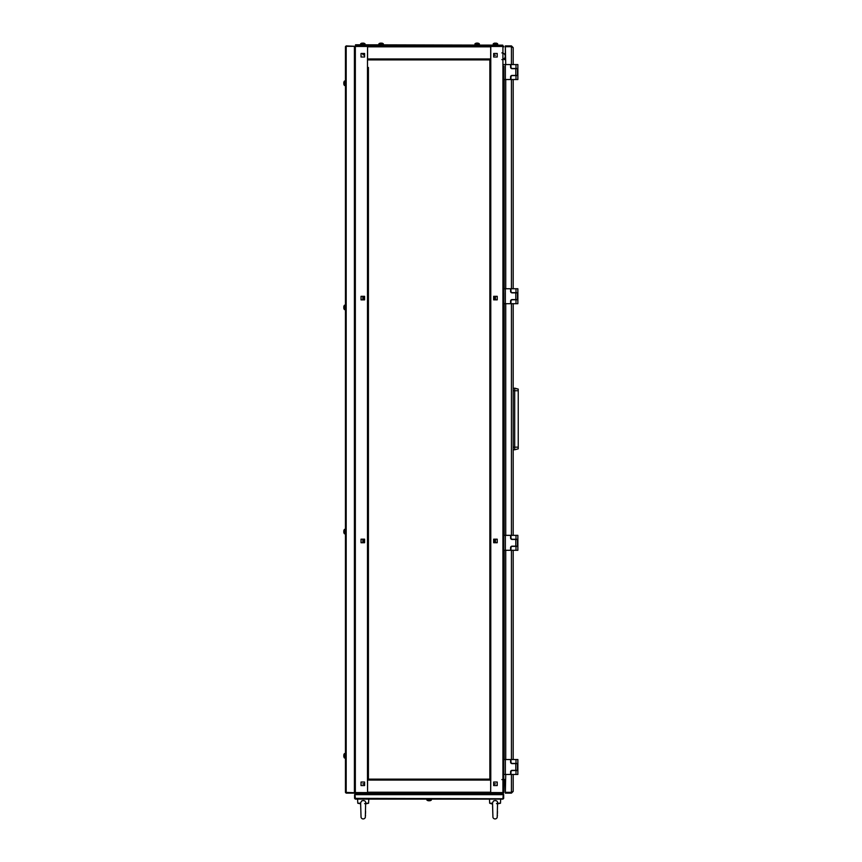 <?xml version="1.0" encoding="UTF-8"?>
<svg xmlns="http://www.w3.org/2000/svg" width="862" height="862" viewBox="0 0 862 862"><rect width="100%" height="100%" fill="white"/><g stroke="black" fill="none" stroke-linecap="round" stroke-linejoin="round"><path stroke-width="1.29" d="M490.78 792.577L490.78 793.137L502.923 793.137L502.923 792.577L490.683 792.566L490.78 779.129L489.842 779.129L489.842 776.231L489.842 779.129L454.252 779.129M504.227 779.507L503.85 792.21L503.85 780.444L504.227 779.507L505.347 779.507M505.725 774.464L505.347 792.34L505.347 780.067L504.227 780.067M503.246 792.383L503.742 792.652L502.923 793.137M367.578 46.828L367.578 45.901L490.683 45.901L490.683 46.828L367.578 46.828L367.578 59.909L489.842 59.909L489.842 62.807L489.842 59.909L490.78 59.909L490.78 46.462L502.923 46.462L502.923 792.577L503.742 792.652M495.445 783.806L493.667 784.366L493.667 785.573L497.223 785.573L493.667 785.573L493.667 782.028L497.223 782.028L497.223 785.573L497.223 782.028L493.667 782.028L493.667 783.806L495.445 783.806M503.742 792.383L503.85 66.169M494.788 542.726L493.667 542.726L494.788 542.726L494.788 539.17L493.667 539.17L494.788 539.17L494.788 542.726L493.667 542.726L493.667 539.17L494.788 539.17M494.788 299.868L493.667 299.868L494.788 299.868L494.788 296.312L493.667 296.312L494.788 296.312L494.788 299.868L493.667 299.868L493.667 296.312L494.788 296.312M489.842 772.686L489.842 776.231M489.842 768.02L489.842 771.565M489.842 763.344L489.842 766.9M489.842 758.679L489.842 762.223M489.842 754.002L489.842 752.882L489.842 754.002M489.842 749.337L489.842 752.882M489.842 744.66L489.842 748.216M489.842 739.995L489.842 743.54M489.842 735.329L489.842 738.874M489.842 730.653L489.842 729.532L489.842 730.653M489.842 725.987L489.842 729.532M489.842 721.311L489.842 720.19L489.842 721.311M489.842 716.645L489.842 715.525L489.842 716.645M489.842 711.969L489.842 715.525M489.842 707.303L489.842 706.183L489.842 707.303M489.842 702.627L489.842 706.183M489.842 697.961L489.842 696.841L489.842 697.961M489.842 693.296L489.842 692.175L489.842 693.296M489.842 688.619L489.842 692.175M489.842 683.954L489.842 687.499M489.842 679.278L489.842 682.833M489.842 674.612L489.842 678.157M489.842 669.936L489.842 673.491M489.842 665.27L489.842 664.149L489.842 665.27M489.842 660.604L489.842 659.484L489.842 660.604M489.842 655.928L489.842 659.484M489.842 651.263L489.842 650.142L489.842 651.263M489.842 646.586L489.842 650.142M489.842 641.921L489.842 640.8L489.842 641.921M489.842 637.244L489.842 640.8M489.842 632.579L489.842 631.458L489.842 632.579M489.842 627.902L489.842 631.458M489.842 623.237L489.842 622.116L489.842 623.237M489.842 618.571L489.842 617.451L489.842 618.571M489.842 613.895L489.842 617.451M489.842 609.229L489.842 612.774M489.842 604.553L489.842 608.109M489.842 599.887L489.842 598.767L489.842 599.887M489.842 595.211L489.842 598.767M489.842 590.545L489.842 594.09M489.842 585.88L489.842 589.425M489.842 581.203L489.842 584.759M489.842 576.538L489.842 575.417L489.842 576.538M489.842 571.862L489.842 570.741L489.842 571.862M489.842 567.196L489.842 570.741M489.842 562.52L489.842 566.075M489.842 557.854L489.842 561.399M489.842 553.178L489.842 552.057L489.842 553.178M489.842 548.512L489.842 547.392L489.842 548.512M489.842 543.847L489.842 547.392M489.842 539.17L489.842 542.726M489.842 534.505L489.842 538.05M489.842 529.828L489.842 528.708L489.842 529.828M489.842 525.163L489.842 524.042L489.842 525.163M489.842 520.486L489.842 524.042M489.842 515.821L489.842 514.7L489.842 515.821M489.842 511.155L489.842 510.035L489.842 511.155M489.842 506.479L489.842 505.358L489.842 506.479M489.842 501.813L489.842 500.693L489.842 501.813M489.842 497.137L489.842 496.016L489.842 497.137M489.842 492.471L489.842 491.351L489.842 492.471M489.842 487.795L489.842 486.674L489.842 487.795M489.842 483.129L489.842 482.009L489.842 483.129M489.842 478.453L489.842 477.332L489.842 478.453M489.842 473.788L489.842 472.667L489.842 473.788M489.842 469.122L489.842 468.001L489.842 469.122M489.842 464.446L489.842 463.325L489.842 464.446M489.842 459.78L489.842 458.659L489.842 459.78M489.842 455.104L489.842 453.983L489.842 455.104M489.842 450.438L489.842 449.317L489.842 450.438M489.842 445.762L489.842 444.641L489.842 445.762M489.842 441.096L489.842 444.641M489.842 436.431L489.842 435.31L489.842 436.431M489.842 431.754L489.842 435.31M489.842 427.089L489.842 425.968L489.842 427.089M489.842 422.412L489.842 421.292L489.842 422.412M489.842 417.747L489.842 421.292M489.842 413.07L489.842 411.95L489.842 413.07M489.842 408.405L489.842 407.284L489.842 408.405M489.842 403.728L489.842 407.284M489.842 399.063L489.842 397.942L489.842 399.063M489.842 394.397L489.842 397.942M489.842 389.721L489.842 388.6L489.842 389.721M489.842 385.055L489.842 383.935L489.842 385.055M489.842 380.379L489.842 379.258L489.842 380.379M489.842 375.713L489.842 379.258M489.842 371.037L489.842 369.917L489.842 371.037M489.842 366.372L489.842 369.917M489.842 361.706L489.842 360.585L489.842 361.706M489.842 357.03L489.842 355.909L489.842 357.03M489.842 352.364L489.842 355.909M489.842 347.688L489.842 351.243M489.842 343.022L489.842 341.902L489.842 343.022M489.842 338.346L489.842 337.225L489.842 338.346M489.842 333.68L489.842 332.56L489.842 333.68M489.842 329.004L489.842 327.883L489.842 329.004M489.842 324.338L489.842 327.883M489.842 319.673L489.842 323.218M489.842 314.996L489.842 318.552M489.842 310.331L489.842 313.876M489.842 305.654L489.842 309.21M489.842 300.989L489.842 304.534M489.842 296.312L489.842 299.868M489.842 291.647L489.842 295.192M489.842 286.981L489.842 285.861L489.842 286.981M489.842 282.305L489.842 285.861M489.842 277.639L489.842 276.519L489.842 277.639M489.842 272.963L489.842 271.842L489.842 272.963M489.842 268.297L489.842 267.177L489.842 268.297M489.842 263.621L489.842 262.501L489.842 263.621M489.842 258.956L489.842 262.501M489.842 254.279L489.842 257.835M489.842 249.614L489.842 253.159M489.842 244.948L489.842 248.493M489.842 240.272L489.842 243.827M489.842 235.606L489.842 234.486L489.842 235.606M489.842 230.93L489.842 234.486M489.842 226.264L489.842 229.809M489.842 221.588L489.842 225.144M489.842 216.922L489.842 215.802L489.842 216.922M489.842 212.257L489.842 211.136L489.842 212.257M489.842 207.58L489.842 211.136M489.842 202.915L489.842 206.46M489.842 198.238L489.842 201.794M489.842 193.573L489.842 192.452L489.842 193.573M489.842 188.897L489.842 192.452M489.842 184.231L489.842 183.11L489.842 184.231M489.842 179.565L489.842 178.434L489.842 179.565M489.842 174.889L489.842 178.434M489.842 170.223L489.842 169.103L489.842 170.223M489.842 165.547L489.842 169.103M489.842 160.882L489.842 159.761L489.842 160.882M489.842 156.205L489.842 155.085L489.842 156.205M489.842 151.54L489.842 150.419L489.842 151.54M489.842 146.863L489.842 150.419M489.842 142.198L489.842 141.077L489.842 142.198M489.842 137.532L489.842 136.411L489.842 137.532M489.842 132.856L489.842 131.735L489.842 132.856M489.842 128.19L489.842 131.735M489.842 123.514L489.842 122.393L489.842 123.514M489.842 118.848L489.842 117.728L489.842 118.848M489.842 114.172L489.842 117.728M489.842 109.506L489.842 108.386L489.842 109.506M489.842 104.841L489.842 108.386M489.842 100.164L489.842 103.709M489.842 95.499L489.842 94.378L489.842 95.499M489.842 90.822L489.842 89.702L489.842 90.822M489.842 86.157L489.842 85.036L489.842 86.157M489.842 81.481L489.842 85.036M489.842 76.815L489.842 80.36M489.842 72.139L489.842 71.018L489.842 72.139M489.842 67.473L489.842 66.352L489.842 67.473M495.445 296.312L497.223 296.312L497.223 299.868L495.445 299.868L495.445 296.312M495.445 539.17L497.223 539.17L497.223 542.726L495.445 542.726L495.445 539.17M493.667 57.011L493.667 55.233L495.445 55.233L493.667 54.672L493.667 53.466L497.223 53.466L497.223 57.011L493.667 57.011L497.223 57.011L497.223 53.466L493.667 53.466L493.667 57.011M503.192 46.58L503.85 46.828L503.192 46.473M503.85 68.594L503.85 75.511M503.85 77.936L503.85 81.481M503.85 85.036L503.85 290.343M503.85 292.768L503.85 299.685M503.85 302.109L503.85 305.654M503.85 309.21L503.85 494.055M486.944 59.909L489.842 59.909L489.842 779.129L367.578 779.129L367.578 792.21L490.683 792.21L490.683 793.137M493.667 539.17L493.667 542.726L497.223 542.726L497.223 539.17L493.667 539.17M493.667 296.312L493.667 299.868L497.223 299.868L497.223 296.312L493.667 296.312M505.347 59.532L504.227 59.532L503.85 58.594L505.347 58.972L505.347 46.699L505.725 64.575M502.923 60.728L502.923 45.901L490.78 45.901L490.78 46.462L503.602 46.192M504.227 59.532L504.227 58.972M389.99 779.129L368.419 779.129L371.306 779.129L368.419 779.129L368.419 757.558M450.707 779.129L393.546 779.129M490.683 779.129L490.683 792.21M367.578 793.137L367.578 792.21M374.862 779.129L375.983 779.129L374.862 779.129M379.528 779.129L380.648 779.129L379.528 779.129M384.204 779.129L385.325 779.129L384.204 779.129M398.212 779.129L399.332 779.129L398.212 779.129M402.877 779.129L403.998 779.129L402.877 779.129M407.554 779.129L408.674 779.129L407.554 779.129M412.219 779.129L413.34 779.129L412.219 779.129M416.896 779.129L418.016 779.129L416.896 779.129M421.561 779.129L422.682 779.129L421.561 779.129M426.237 779.129L427.358 779.129L426.237 779.129M430.903 779.129L432.024 779.129L430.903 779.129M435.579 779.129L436.7 779.129L435.579 779.129M440.245 779.129L441.366 779.129L440.245 779.129M444.911 779.129L446.031 779.129L444.911 779.129M458.929 779.129L460.049 779.129L458.929 779.129M463.594 779.129L464.715 779.129L463.594 779.129M468.271 779.129L469.391 779.129L468.271 779.129M472.936 779.129L474.057 779.129L472.936 779.129M477.602 779.129L478.722 779.129L477.602 779.129M482.278 779.129L483.399 779.129L482.278 779.129M486.944 779.129L489.842 779.129L486.944 779.129M368.419 67.473L368.419 779.129L367.481 779.129L367.578 792.577L355.338 792.577L355.338 793.137L367.481 793.137L367.481 792.577L355.058 792.566M362.816 783.806L364.583 783.806L364.583 782.028L361.038 782.028L364.583 782.028L364.583 785.573L361.038 785.573L361.038 782.028L361.038 785.573L364.583 785.573L364.583 784.366L362.816 783.806M363.462 296.312L364.583 296.312L363.462 296.312L363.462 299.868L364.583 299.868L363.462 299.868L363.462 296.312L364.583 296.312L364.583 299.868L363.462 299.868M363.462 539.17L364.583 539.17L363.462 539.17L363.462 542.726L364.583 542.726L363.462 542.726L363.462 539.17L364.583 539.17L364.583 542.726L363.462 542.726M362.816 542.726L361.038 542.726L361.038 539.17L362.816 539.17L362.816 542.726M364.583 53.466L364.583 54.672L362.816 54.672L364.583 55.233L364.583 57.011L361.038 57.011L361.038 53.466L364.583 53.466L361.038 53.466L361.038 57.011L364.583 57.011L364.583 53.466M362.816 299.868L361.038 299.868L361.038 296.312L362.816 296.312L362.816 299.868M368.419 754.002L368.419 748.216M368.419 725.987L368.419 692.175M368.419 679.278L368.419 640.8M368.419 623.237L368.419 580.083M368.419 567.196L368.419 547.392M368.419 543.847L368.419 533.384M368.419 529.828L368.419 519.366M368.419 515.821L368.419 486.674M368.419 483.129L368.419 477.332M368.419 469.122L368.419 458.659M368.419 455.104L368.419 435.31M368.419 431.754L368.419 425.968M368.419 422.412L368.419 416.626M368.419 408.405L368.419 369.917M368.419 357.03L368.419 323.218M368.419 300.989L368.419 262.501M368.419 258.956L368.419 253.159M368.419 249.614L368.419 234.486M368.419 230.93L368.419 211.136M368.419 198.238L368.419 187.776M368.419 184.231L368.419 155.085M368.419 142.198L368.419 103.709M368.419 95.499L368.419 71.018M368.419 744.66L368.419 743.54M368.419 739.995L368.419 738.874M368.419 735.329L368.419 734.208M368.419 730.653L368.419 729.532M368.419 688.619L368.419 687.499M368.419 683.954L368.419 682.833M368.419 637.244L368.419 636.124M368.419 632.579L368.419 631.458M368.419 627.902L368.419 626.782M368.419 576.538L368.419 575.417M368.419 571.862L368.419 570.741M368.419 473.788L368.419 472.667M368.419 413.07L368.419 411.95M368.419 366.372L368.419 365.251M368.419 361.706L368.419 360.585M368.419 319.673L368.419 318.552M368.419 314.996L368.419 313.876M368.419 310.331L368.419 309.21M368.419 305.654L368.419 304.534M368.419 207.58L368.419 206.46M368.419 202.915L368.419 201.794M368.419 151.54L368.419 150.419M368.419 146.863L368.419 145.743M368.419 100.164L368.419 99.044M375.983 59.909L367.481 59.909L367.578 46.473M364.583 299.868L364.583 296.312L361.038 296.312L361.038 299.868L364.583 299.868M364.583 542.726L364.583 539.17L361.038 539.17L361.038 542.726L364.583 542.726M355.338 787.728L355.338 46.462L367.578 46.462L367.481 45.901L355.338 45.901L354.401 46.828L355.338 45.901M463.594 59.909L469.391 59.909M444.911 59.909L455.373 59.909M426.237 59.909L441.366 59.909M388.87 59.909L394.667 59.909M490.683 46.828L490.683 59.909M483.399 59.909L482.278 59.909M478.722 59.909L477.602 59.909M474.057 59.909L472.936 59.909M460.049 59.909L458.929 59.909M422.682 59.909L421.561 59.909M418.016 59.909L416.896 59.909M413.34 59.909L412.219 59.909M408.674 59.909L407.554 59.909M403.998 59.909L402.877 59.909M399.332 59.909L398.212 59.909M385.325 59.909L384.204 59.909M380.648 59.909L379.528 59.909M499.561 793.891L502.923 793.891L503.667 794.635L503.667 798.374L502.923 799.117L355.338 799.117L354.594 798.374L354.594 794.635L355.338 793.891L358.7 793.891M354.594 798.374L354.961 794.635M354.594 794.635L355.338 793.891M502.869 793.891L503.236 794.635L502.869 793.891L355.392 793.891L355.015 794.635L355.392 793.891M503.289 798.374L503.667 794.635M503.667 798.374L502.923 799.117L503.236 794.635L355.015 794.635L355.338 799.117M502.923 798.751L355.015 798.374M502.923 799.117L503.236 798.406M502.923 793.891L503.289 794.635M355.004 793.083A0.743 0.743 0 0 0 354.961 793.331L354.961 793.891L359.443 793.891L359.443 793.331L354.961 793.331L355.715 792.577M503.246 793.083A0.743 0.743 0 0 1 503.289 793.331L503.289 793.891L498.807 793.891L498.807 793.331L359.443 793.137M346.19 792.717L346.19 46.322L354.401 46.322L354.401 792.717L345.436 792.393L346.19 793.137L345.436 792.393L345.436 46.645L346.19 45.901L354.401 46.268L346.19 45.901M346.19 46.322L345.436 46.645M346.19 793.137L354.401 793.137L346.19 792.771M355.521 44.781L502.729 45.147L355.521 44.781M501.609 46.462L502.363 45.147M360.381 45.901L355.898 45.708A0.743 0.743 0 0 0 355.92 45.901A0.743 0.743 0 0 1 355.898 45.708L355.898 45.147M502.33 45.901A0.743 0.743 0 0 0 502.363 45.708L497.88 45.708L497.88 45.147M494.292 43.24A3.739 3.739 0 0 0 493.29 43.746A3.739 3.739 0 0 1 494.95 43.1A3.728 3.728 0 0 0 494.292 43.251L494.292 43.24A3.739 3.739 0 0 0 493.29 43.746L493.204 44.781L493.29 43.746L497.6 43.746A3.739 3.739 0 0 0 495.952 43.1L495.952 43.1A3.728 3.728 0 0 1 496.598 43.251L496.598 43.251M497.686 44.781L497.6 43.746M378.957 43.746A3.739 3.739 0 0 1 380.616 43.1A3.728 3.728 0 0 0 379.959 43.251L379.959 43.24A3.739 3.739 0 0 0 378.957 43.746L378.881 44.781L378.957 43.746L383.278 43.746A3.739 3.739 0 0 0 381.618 43.1L381.618 43.1A3.728 3.728 0 0 1 382.275 43.251L382.275 43.251A3.739 3.739 0 0 1 383.278 43.746L383.278 43.746M383.364 44.781L383.364 43.908L378.881 43.908M360.575 44.781L360.65 43.746L364.971 43.746A3.739 3.739 0 0 0 363.311 43.1L363.311 43.1A3.728 3.728 0 0 1 363.969 43.251L363.969 43.251A3.739 3.739 0 0 1 364.971 43.746A3.739 3.739 0 0 0 363.969 43.24M361.652 43.24A3.739 3.739 0 0 0 360.65 43.746A3.739 3.739 0 0 1 362.309 43.1A3.728 3.728 0 0 0 361.652 43.251L361.652 43.24A3.739 3.739 0 0 0 360.65 43.746L365.057 43.908L365.057 44.781L364.971 43.746M474.897 44.781L474.984 43.746L479.294 43.746A3.739 3.739 0 0 0 477.634 43.1L477.634 43.1A3.728 3.728 0 0 1 478.291 43.251L478.291 43.251M479.38 44.781L479.38 43.908L474.984 43.746A3.739 3.739 0 0 1 476.643 43.1L476.869 43.251A3.696 3.308 180 0 1 477.408 43.251L477.408 43.1M475.986 43.251L475.986 43.251A3.728 3.728 0 0 1 476.643 43.1L476.869 43.1M492.644 807.554L492.935 817.348A2.241 2.241 0 0 0 492.935 817.348A2.241 2.241 0 0 0 497.212 817.359A2.241 2.241 0 0 0 497.212 817.348L497.568 802.145M345.436 758.021L344.574 758.021L344.574 753.539L345.436 753.539L345.436 758.021L344.401 757.935L344.401 753.625A3.739 3.739 0 0 0 343.906 754.616L343.906 754.616M344.574 758.021L344.401 757.935A3.739 3.739 0 0 1 343.906 756.944L343.916 756.933A3.728 3.728 0 0 1 343.766 756.276L343.916 756.049A3.696 3.308 90 0 1 343.916 755.511L343.766 755.284A3.728 3.728 0 0 1 343.916 754.627M343.916 755.511A3.696 3.308 90 0 0 343.916 756.049M343.906 532.77L343.906 532.77A3.739 3.739 0 0 0 344.401 533.761L344.574 529.365L345.436 529.365L345.436 533.847L344.401 533.761L344.401 529.451A3.739 3.739 0 0 0 343.906 530.442L343.906 530.442M343.916 531.337A3.696 3.308 90 0 0 343.916 531.876A3.696 3.308 90 0 1 343.916 531.337L343.766 531.111A3.728 3.728 0 0 1 343.916 530.453M343.916 532.759A3.728 3.728 0 0 1 343.766 532.102L343.916 531.876M345.436 309.673L344.401 309.587L344.401 305.277A3.739 3.739 0 0 0 343.906 306.269L343.906 306.269M345.436 305.191L344.574 305.191L344.401 309.587A3.739 3.739 0 0 1 343.906 308.596L343.916 308.585A3.728 3.728 0 0 1 343.766 307.928L343.916 307.702A3.696 3.308 90 0 1 343.916 307.163L343.766 306.937A3.728 3.728 0 0 1 343.916 306.279M343.916 307.163A3.696 3.308 90 0 0 343.916 307.702M345.436 85.5L344.574 85.5L344.574 81.017L345.436 81.017L345.436 85.5L344.401 85.413L344.401 81.103A3.739 3.739 0 0 0 343.906 82.095L343.906 82.095A3.739 3.739 0 0 1 344.401 81.103L344.401 81.103M344.574 85.5L344.401 85.413A3.739 3.739 0 0 1 343.906 84.422L343.916 84.411A3.728 3.728 0 0 1 343.766 83.754L343.916 83.528A3.696 3.308 90 0 1 343.916 82.989L343.766 82.763A3.728 3.728 0 0 1 343.916 82.105M343.916 82.989A3.696 3.308 90 0 0 343.916 83.528M505.725 550.29L505.725 759.519M505.725 303.693L505.725 535.345M511.435 774.464L511.435 792.34L505.347 792.34M511.435 45.901L511.435 46.645L505.347 46.645L505.347 45.901L511.435 45.901L513.192 47.658L511.435 46.699L505.347 46.699M505.725 288.748L505.725 79.519M511.435 792.34L513.192 791.391L511.435 793.137L505.347 793.137L505.347 792.393L511.435 792.393L511.435 793.137M513.192 47.658L513.192 64.575L513.192 47.658M513.192 79.519L513.192 288.748L513.192 79.519M513.192 303.693L513.192 535.345L513.192 303.693M513.192 550.29L513.192 759.519L513.192 550.29M513.192 774.464L513.192 791.391L513.192 774.464M505.347 79.519L510.584 79.519L510.584 76.912A1.498 1.498 0 0 1 512.071 75.414L517.491 75.414L517.491 68.691L512.071 68.691A1.498 1.498 0 0 1 510.584 67.193L510.584 64.575L505.347 64.575L505.347 79.519L503.85 79.519M503.85 64.575L505.347 64.575M517.868 64.575L517.868 68.497L515.993 68.497L515.993 64.575L517.868 64.575L517.868 79.519L515.993 79.519L515.993 75.597L512.448 75.597A1.498 1.498 90 0 0 510.95 77.095L510.95 79.519L515.993 79.519M515.993 64.575L510.95 64.575L510.95 67.01A1.498 1.498 90 0 0 512.448 68.497L515.993 68.497M515.993 75.597L517.868 75.597L517.868 79.519M505.347 303.693L510.584 303.693L510.584 301.086A1.498 1.498 0 0 1 512.071 299.588L517.491 299.588L517.491 292.864L512.071 292.864A1.498 1.498 0 0 1 510.584 291.367L510.584 288.748L505.347 288.748L505.347 303.693L503.85 303.693M503.85 288.748L505.347 288.748M517.868 288.748L517.868 292.671L515.993 292.671L515.993 288.748L517.868 288.748L517.868 303.693L515.993 303.693L515.993 299.771L512.448 299.771A1.498 1.498 90 0 0 510.95 301.269L510.95 303.693L515.993 303.693M515.993 288.748L510.95 288.748L510.95 291.184A1.498 1.498 90 0 0 512.448 292.671L515.993 292.671M515.993 299.771L517.868 299.771L517.868 303.693M505.347 550.29L510.584 550.29L510.584 547.672A1.498 1.498 0 0 1 512.071 546.174L517.491 546.174L517.491 539.45L512.071 539.45A1.498 1.498 0 0 1 510.584 537.953L510.584 535.345L505.347 535.345L505.347 550.29L503.85 550.29M503.85 535.345L505.347 535.345M517.868 535.345L517.868 539.267L515.993 539.267L515.993 535.345L517.868 535.345L517.868 550.29L515.993 550.29L515.993 546.368L512.448 546.368A1.498 1.498 90 0 0 510.95 547.855L510.95 550.29L515.993 550.29M515.993 535.345L510.95 535.345L510.95 537.769A1.498 1.498 90 0 0 512.448 539.267L515.993 539.267M515.993 546.368L517.868 546.368L517.868 550.29M505.347 774.464L510.584 774.464L510.584 771.846A1.498 1.498 0 0 1 512.071 770.348L517.491 770.348L517.491 763.624L512.071 763.624A1.498 1.498 0 0 1 510.584 762.127L510.584 759.519L505.347 759.519L505.347 774.464L503.85 774.464M503.85 759.519L505.347 759.519M517.868 759.519L517.868 763.441L515.993 763.441L515.993 759.519L517.868 759.519L517.868 774.464L515.993 774.464L515.993 770.542L512.448 770.542A1.498 1.498 90 0 0 510.95 772.029L510.95 774.464L515.993 774.464M515.993 759.519L510.95 759.519L510.95 761.943A1.498 1.498 90 0 0 512.448 763.441L515.993 763.441M515.993 770.542L517.868 770.542L517.868 774.464M513.192 449.781L514.689 449.781L514.689 388.137L518.234 389.085L518.234 447.162L513.192 447.162M513.192 388.137L518.234 389.085M514.689 449.781L518.234 448.833L518.234 447.162M501.889 779.571A3.362 3.362 -90 0 1 503.43 779.948M503.904 780.25A3.362 3.362 -90 0 1 503.85 785.67M501.889 52.884A3.362 3.362 -90 0 1 503.289 53.185M503.85 53.509A3.362 3.362 -90 0 1 503.979 58.875M503.505 59.187A3.362 3.362 -90 0 1 501.889 59.607M360.758 807.554L361.049 817.348A2.241 2.241 0 0 1 361.038 817.338A2.241 2.241 0 0 0 361.049 817.348A2.241 2.241 0 0 0 365.326 817.359A2.241 2.241 0 0 0 365.326 817.348L365.671 802.145M496.512 803.632L497.546 803.233L496.512 803.632M497.611 802.673L497.546 803.233C497.697 801.498 496.868 800.615 495.068 800.582L493.614 800.895L492.536 802.673L492.655 807.651L492.568 803.847L489.67 803.233L489.465 799.117L489.67 803.233L492.547 803.233M500.682 799.117L500.477 803.233L497.579 803.847L500.477 803.233L497.6 803.233M364.626 803.632L365.65 803.233L364.626 803.632M365.725 802.673L365.65 803.233C365.811 801.498 364.982 800.615 363.182 800.582L361.728 800.895L360.65 802.673L360.736 807.285M368.58 803.233L368.785 799.117L368.58 803.233L365.693 803.847L368.58 803.233L365.703 803.233M360.661 803.233L357.784 803.233L357.579 799.117L357.784 803.233L360.672 803.847L360.715 806.498M431.366 799.117L431.366 799.99L426.884 799.99L426.884 799.117L426.97 800.151A3.739 3.739 0 0 0 428.629 800.798L428.629 800.798A3.728 3.728 0 0 1 427.972 800.647L427.972 800.647M431.366 799.99L426.97 800.151M430.289 800.647A3.728 3.728 0 0 1 429.632 800.798A3.728 3.728 0 0 0 430.289 800.647L430.289 800.647A3.739 3.739 0 0 0 431.28 800.151M502.923 46.462L502.923 788.008M502.923 785.207L502.923 778.451M502.923 448.175L502.923 446.678M502.923 442.939L502.923 442.012M502.923 434.534L502.923 433.597M502.923 429.869L502.923 428.371M490.78 59.909L490.78 779.129M504.227 759.519L504.227 550.29L504.227 759.519M504.227 535.345L504.227 303.693L504.227 535.345M504.227 288.748L504.227 79.519L504.227 288.748M490.683 780.067L367.578 780.067M355.338 792.577L355.338 81.502M355.263 85.09L355.338 305.665M355.338 309.199L355.338 529.925M355.338 532.727L355.338 754.099M355.338 757.461L355.338 785.487M367.481 779.129L367.481 59.909M367.578 58.972L490.683 58.972M498.807 793.137L503.289 793.331M497.88 45.901L360.381 45.708L360.381 45.147M493.204 43.908L497.686 43.908M511.435 46.699L511.435 64.575M511.435 79.519L511.435 288.748M511.435 303.693L511.435 535.345M511.435 550.29L511.435 759.519M515.81 75.414L515.81 68.691M515.81 299.588L515.81 292.864M515.81 546.174L515.81 539.45M515.81 770.348L515.81 763.624M513.192 390.755L518.234 390.755M492.568 804.106L489.67 803.233M492.601 806.25L492.622 807.285L492.601 806.25M497.46 811.379L497.449 812.166L497.46 811.379M497.439 812.758L497.428 813.512L497.439 812.758M497.396 815.021L497.374 815.743L497.396 815.021M345.436 81.017L344.574 81.017M365.574 811.379L365.563 812.166L365.574 811.379M365.553 812.758L365.542 813.512L365.553 812.758M365.51 815.021L365.488 815.743L365.51 815.021M492.568 803.847L492.579 804.548M492.59 805.517L492.601 806.11M360.704 805.517L360.715 806.11"/></g></svg>
